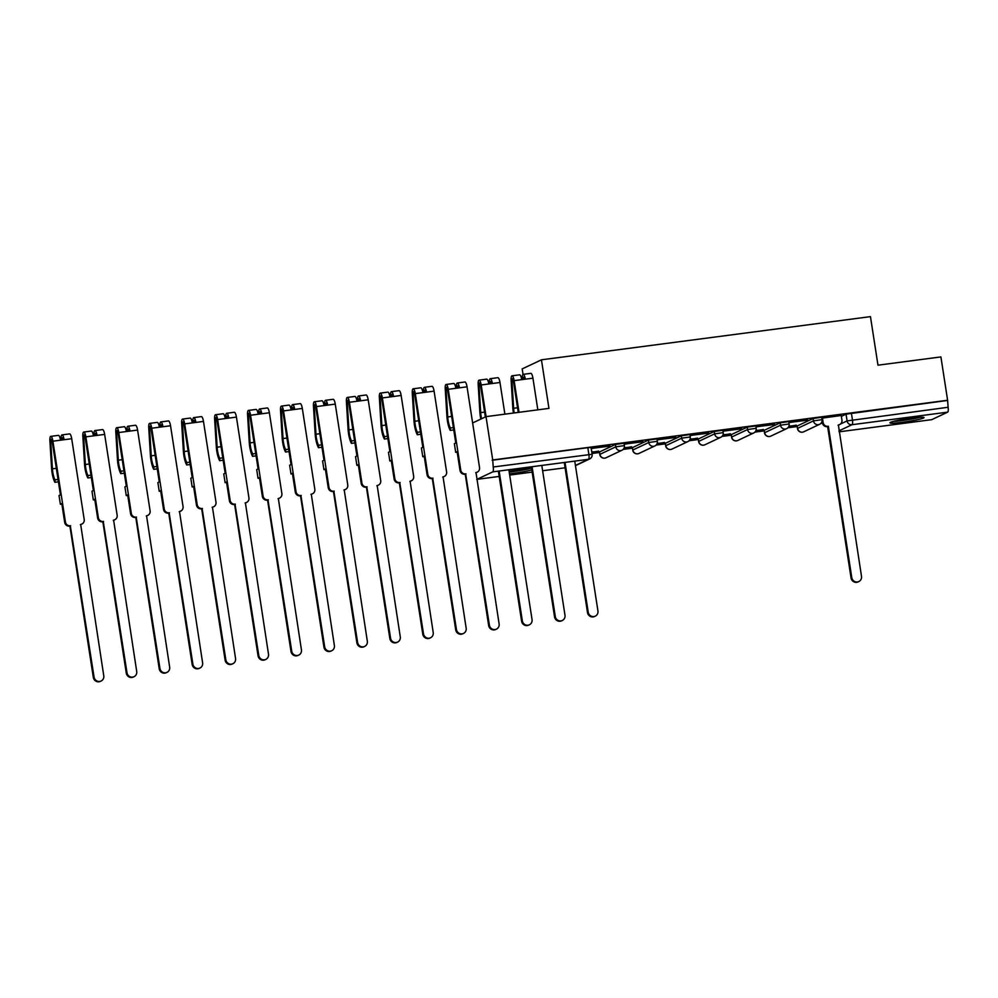 <?xml version="1.0" encoding="UTF-8"?>
<svg xmlns="http://www.w3.org/2000/svg" width="998" height="998" viewBox="0 0 998 998"><rect width="100%" height="100%" fill="white"/><g stroke="black" fill="none" stroke-linecap="round" stroke-linejoin="round"><path stroke-width="1.5" d="M624.024 443.199L615.429 444.434L615.803 446.83L624.399 445.595L624.024 443.199M656.971 438.883L648.376 440.106L648.75 442.501L657.345 441.278L656.971 438.883M689.917 434.554L681.322 435.789L681.696 438.184L690.279 436.949L689.917 434.554M722.864 430.225L714.269 431.46L714.63 433.856L723.226 432.621L722.864 430.225M755.798 425.909L747.203 427.132L747.577 429.527L756.172 428.304L755.798 425.909M788.744 421.58L780.149 422.815L780.523 425.21L789.119 423.975L788.744 421.58M821.691 417.251L813.096 418.486L813.47 420.882L822.065 419.647L821.691 417.251M902.604 422.266A17.24 1.422 171.2 0 0 924.023 417.563A17.24 1.422 171.2 0 0 911.349 418.137A17.24 1.422 171.2 0 0 889.929 422.84A17.24 1.422 171.2 0 0 902.604 422.266M509.491 473.825A17.24 1.422 171.2 0 0 513.172 473.389A17.24 1.422 171.2 0 0 531.797 469.921M531.56 468.349A17.24 1.422 171.2 0 0 521.929 469.26A17.24 1.422 171.2 0 0 509.105 471.368M592.001 453.491L599.474 452.506M623.151 449.399L632.42 448.189M656.098 445.071L665.367 443.861M689.044 440.754L698.301 439.532M721.991 436.425L731.247 435.215M754.937 432.097L764.194 430.887M787.871 427.78L797.14 426.558M820.818 423.451L822.489 423.239M523.039 374.412L522.179 368.898L541.44 359.816L870.456 316.628L877.978 365.181L940.902 356.922L947.613 400.26L492.725 459.966L486.014 416.64L548.95 408.382L541.44 359.816M476.732 479.389A4.416 1.185 -97.5 0 0 476.782 479.389A4.416 1.185 -97.5 0 0 476.882 479.364L492.763 471.867A4.416 1.185 -97.5 0 0 493.212 466.989L592.126 454.277L591.078 447.528L587.834 447.678L588.882 454.427A4.416 1.185 -97.5 0 1 588.433 459.317L492.763 471.867M492.725 459.966L493.212 466.989M472.628 422.952L486.014 416.64M841.364 416.366L846.042 414.158L847.09 420.906L948.1 407.271A4.416 1.185 82.5 0 1 947.651 412.149L931.77 419.647A4.416 1.185 82.5 0 1 931.67 419.671A4.416 1.185 82.5 0 1 931.571 419.671M948.1 407.271L947.613 400.26M841.227 415.492L821.828 418.174M788.794 426.433L796.329 425.16M796.379 425.435L788.919 426.134M788.907 422.603L807.557 419.859M807.607 420.146L788.894 422.503M755.848 430.762L763.395 429.477M763.433 429.764L755.973 430.462M755.96 426.919L774.61 424.187M774.66 424.474L755.948 426.82M722.901 435.078L730.449 433.806M730.486 434.093L723.026 434.779M723.014 431.248L741.664 428.516M741.714 428.791L723.001 431.148M689.967 439.407L697.502 438.134M697.54 438.409L690.08 439.108M690.067 435.577L708.73 432.833M708.767 433.12L690.055 435.477M657.021 443.736L664.556 442.451M664.593 442.738L657.133 443.436M657.121 439.893L675.783 437.161M675.821 437.448L657.108 439.806M624.074 448.052L631.609 446.78M631.659 447.067L624.187 447.753M624.187 444.222L642.837 441.49M642.874 441.765L624.162 444.122M591.814 452.294L598.663 451.108M598.713 451.383L591.777 452.007M591.24 448.551L609.89 445.807M609.94 446.094L591.228 448.451M599.549 451.932L599.773 454.439L599.549 451.932L615.429 444.434M632.495 447.603L632.72 450.123L632.495 447.603L648.376 440.106M665.441 443.274L665.666 445.794L665.441 443.274L681.322 435.789M698.375 438.958L698.6 441.465L698.375 438.958L714.269 431.46M731.322 434.629L731.546 437.149L731.322 434.629L747.203 427.132M764.268 430.3L764.493 432.82L764.268 430.3L780.149 422.815M797.215 425.984L797.439 428.491L797.215 425.984L813.096 418.486M492.164 460.24L587.834 447.678M947.052 400.522L846.042 414.158M822.427 417.913L823.138 422.503A4.416 4.242 64.7 0 0 828.041 426.308L827.305 426.645A4.416 4.242 -115.3 0 1 822.414 422.853L822.09 420.782M828.352 426.258L851.781 577.605A5.09 4.878 64.7 0 0 858.804 581.56A5.09 4.878 64.7 0 0 861.499 576.32L838.382 424.948A4.416 4.242 64.7 0 0 839.592 424.587L838.869 424.936A4.416 4.242 -115.3 0 1 838.108 425.21M858.804 581.56L858.08 581.909A5.09 4.878 -115.3 0 1 851.057 577.942L827.629 426.608M839.592 424.587A4.416 4.242 64.7 0 0 841.938 420.033L841.227 415.442M918.634 417.351A14.92 1.235 -8.8 0 1 917.162 417.725A14.92 1.235 -8.8 0 1 895.006 421.019M893.534 421.381A17.141 1.41 171.2 0 0 918.709 417.626A17.141 1.41 171.2 0 0 920.156 417.264M529.214 468.474A14.92 1.235 -8.8 0 1 527.73 468.848A14.92 1.235 -8.8 0 1 509.18 471.867M509.217 472.079A17.141 1.41 171.2 0 0 529.289 468.736A17.141 1.41 171.2 0 0 530.724 468.374M565.03 462.386L588.221 612.198A5.09 4.878 64.7 0 0 595.257 616.165L594.521 616.502A5.09 4.878 -115.3 0 1 587.498 612.547L564.269 462.486M595.257 616.165A5.09 4.878 64.7 0 0 597.939 610.926L574.748 461.101M518.261 412.399L513.396 380.986A2.657 0.711 -97.5 0 0 512.386 378.666A2.657 0.711 -97.5 0 0 511.962 380.725L513.633 408.282A10.392 2.782 -97.5 0 0 514.207 412.935M513.434 413.035A13.261 3.555 82.5 0 1 512.797 407.658L511.126 380.113A5.526 1.485 82.5 0 1 512.011 375.822A5.526 1.485 82.5 0 1 514.132 380.637L519.035 412.299M512.011 375.822L519.609 374.824A5.526 1.485 82.5 0 1 521.729 379.639L514.132 380.637M532.084 466.702L555.287 616.527A5.09 4.878 64.7 0 0 562.311 620.482L561.575 620.831A5.09 4.878 -115.3 0 1 554.551 616.864L531.323 466.802M524.511 379.078L523.152 379.265A2.657 0.711 82.5 0 1 523.576 377.207A2.657 0.711 82.5 0 1 524.549 379.277M522.378 379.564L522.316 378.641A5.526 1.485 82.5 0 1 523.202 374.35A5.526 1.485 82.5 0 1 525.322 379.165L521.729 379.639M523.202 374.35L530.799 373.352A5.526 1.485 82.5 0 1 532.932 378.167L537.835 409.841M562.311 620.482A5.09 4.878 64.7 0 0 564.993 615.242L541.802 465.43M485.352 416.952L480.462 385.303A2.657 0.711 -97.5 0 0 479.439 382.995A2.657 0.711 -97.5 0 0 479.015 385.053L480.687 412.611A10.392 2.782 -97.5 0 0 481.572 418.736M480.824 419.085A13.261 3.555 82.5 0 1 479.851 411.987L478.179 384.43A5.526 1.485 82.5 0 1 479.065 380.151A5.526 1.485 82.5 0 1 481.186 384.966L486.088 416.628M479.065 380.151L486.662 379.153A5.526 1.485 82.5 0 1 488.795 383.968L481.186 384.966M499.15 471.031L522.341 620.843A5.09 4.878 64.7 0 0 529.364 624.81L528.628 625.147A5.09 4.878 -115.3 0 1 521.605 621.193L498.376 471.131M491.577 383.407L490.205 383.581A2.657 0.711 82.5 0 1 490.629 381.523A2.657 0.711 82.5 0 1 491.615 383.594M489.432 383.881L489.369 382.958A5.526 1.485 82.5 0 1 490.255 378.679A5.526 1.485 82.5 0 1 492.376 383.494L488.795 383.968M490.255 378.679L497.865 377.681A5.526 1.485 82.5 0 1 499.986 382.496L504.888 414.158M529.364 624.81A5.09 4.878 64.7 0 0 532.046 619.571L508.855 469.759M465.966 473.838L464.918 474.225A4.416 4.242 -115.3 0 1 460.016 470.42L457.121 451.695L455.712 452.356L454.364 443.648L455.774 442.987L447.516 389.632A2.657 0.711 -97.5 0 0 446.493 387.324A2.657 0.711 -97.5 0 0 446.069 389.382L447.74 416.927A10.392 2.782 -97.5 0 0 450.36 427.967L450.248 430.4A13.261 3.555 82.5 0 1 446.917 416.316L445.233 388.758A5.526 1.485 82.5 0 1 446.118 384.467A5.526 1.485 82.5 0 1 448.239 389.295L460.752 470.07A4.416 4.242 64.7 0 0 465.642 473.875L489.394 625.172A5.09 4.878 64.7 0 0 496.418 629.139A5.09 4.878 64.7 0 0 499.112 623.9L475.996 472.516A4.416 4.242 64.7 0 0 479.539 467.613L467.039 386.825L448.239 389.295M457.196 452.156L455.712 452.356M453.391 427.568L450.36 427.967M453.753 429.938L450.248 430.4M446.118 384.467L453.728 383.469A5.526 1.485 82.5 0 1 455.849 388.297M477.206 472.166L476.483 472.503A4.416 4.242 -115.3 0 1 475.709 472.778M496.418 629.139L495.694 629.476A5.09 4.878 -115.3 0 1 488.658 625.521L465.23 474.175M458.631 387.735L457.259 387.91A2.657 0.711 82.5 0 1 457.683 385.852A2.657 0.711 82.5 0 1 458.668 387.923M456.485 388.21L456.423 387.286A5.526 1.485 82.5 0 1 457.309 383.007A5.526 1.485 82.5 0 1 459.429 387.823M457.309 383.007L464.918 382.009A5.526 1.485 82.5 0 1 467.039 386.825M433.02 478.154L431.972 478.541A4.416 4.242 -115.3 0 1 427.069 474.749L424.175 456.024L422.778 456.685L421.418 447.965L422.828 447.304L414.569 393.961A2.657 0.711 -97.5 0 0 413.546 391.64A2.657 0.711 -97.5 0 0 413.122 393.699L414.806 421.256A10.392 2.782 -97.5 0 0 417.414 432.296L417.314 434.729A13.261 3.555 82.5 0 1 413.97 420.632L412.286 393.087A5.526 1.485 82.5 0 1 413.172 388.796A5.526 1.485 82.5 0 1 415.293 393.611L427.805 474.399A4.416 4.242 64.7 0 0 432.708 478.204L456.448 629.501A5.09 4.878 64.7 0 0 463.471 633.456A5.09 4.878 64.7 0 0 466.166 628.216L443.05 476.844A4.416 4.242 64.7 0 0 446.605 471.929L434.093 391.141L415.293 393.611M424.25 456.485L422.778 456.685M420.445 431.897L417.414 432.296M420.807 434.267L417.314 434.729M413.172 388.796L420.782 387.798A5.526 1.485 82.5 0 1 422.903 392.613M444.26 476.483L443.536 476.832A4.416 4.242 -115.3 0 1 442.763 477.106M463.471 633.456L462.748 633.805A5.09 4.878 -115.3 0 1 455.712 629.838L432.284 478.504M425.684 392.052L424.312 392.239A2.657 0.711 82.5 0 1 424.736 390.181A2.657 0.711 82.5 0 1 425.722 392.251M423.539 392.538L423.489 391.615A5.526 1.485 82.5 0 1 424.362 387.324A5.526 1.485 82.5 0 1 426.495 392.139M424.362 387.324L431.972 386.326A5.526 1.485 82.5 0 1 434.093 391.141M400.073 482.483L399.025 482.87A4.416 4.242 -115.3 0 1 394.135 479.065L391.228 460.34L389.831 461.001L388.484 452.294L389.881 451.632L381.623 398.289A2.657 0.711 -97.5 0 0 380.6 395.969A2.657 0.711 -97.5 0 0 380.176 398.027L381.86 425.585A10.392 2.782 -97.5 0 0 384.48 436.613L384.367 439.045A13.261 3.555 82.5 0 1 381.024 424.961L379.352 397.404A5.526 1.485 82.5 0 1 380.226 393.125A5.526 1.485 82.5 0 1 382.359 397.94L394.859 478.728A4.416 4.242 64.7 0 0 399.761 482.521L423.501 633.817A5.09 4.878 64.7 0 0 430.525 637.784A5.09 4.878 64.7 0 0 433.219 632.545L410.103 481.173A4.416 4.242 64.7 0 0 413.659 476.258L401.146 395.47L382.359 397.94M391.303 460.814L389.831 461.001M387.498 436.226L384.48 436.613M387.86 438.584L384.367 439.045M380.226 393.125L387.835 392.127A5.526 1.485 82.5 0 1 389.956 396.942M411.313 480.811L410.59 481.161A4.416 4.242 -115.3 0 1 409.829 481.423M430.525 637.784L429.801 638.121A5.09 4.878 -115.3 0 1 422.778 634.167L399.35 482.832M392.738 396.381L391.378 396.555A2.657 0.711 82.5 0 1 391.802 394.497A2.657 0.711 82.5 0 1 392.775 396.568M390.592 396.855L390.542 395.932A5.526 1.485 82.5 0 1 391.428 391.653A5.526 1.485 82.5 0 1 393.549 396.468M391.428 391.653L399.025 390.655A5.526 1.485 82.5 0 1 401.146 395.47M367.127 486.812L366.079 487.199A4.416 4.242 -115.3 0 1 361.189 483.394L358.282 464.669L356.885 465.33L355.538 456.622L356.935 455.961L348.676 402.606A2.657 0.711 -97.5 0 0 347.666 400.298A2.657 0.711 -97.5 0 0 347.242 402.356L348.913 429.901A10.392 2.782 -97.5 0 0 351.533 440.941L351.421 443.374A13.261 3.555 82.5 0 1 348.077 429.29L346.406 401.732A5.526 1.485 82.5 0 1 347.292 397.441A5.526 1.485 82.5 0 1 349.412 402.269L361.912 483.044A4.416 4.242 64.7 0 0 366.815 486.849L390.555 638.146A5.09 4.878 64.7 0 0 397.578 642.113A5.09 4.878 64.7 0 0 400.273 636.874L377.157 485.49A4.416 4.242 64.7 0 0 380.712 480.587L368.2 399.799L349.412 402.269M358.357 465.13L356.885 465.33M354.552 440.542L351.533 440.941M354.914 442.912L351.421 443.374M347.292 397.441L354.889 396.443A5.526 1.485 82.5 0 1 357.01 401.271M378.379 485.14L377.643 485.477A4.416 4.242 -115.3 0 1 376.882 485.752M397.578 642.113L396.855 642.45A5.09 4.878 -115.3 0 1 389.831 638.495L366.403 487.149M359.791 400.709L358.432 400.884A2.657 0.711 82.5 0 1 358.856 398.826A2.657 0.711 82.5 0 1 359.829 400.897M357.646 401.184L357.596 400.26A5.526 1.485 82.5 0 1 358.482 395.981A5.526 1.485 82.5 0 1 360.602 400.797M358.482 395.981L366.079 394.983A5.526 1.485 82.5 0 1 368.2 399.799M334.18 491.128L333.145 491.515A4.416 4.242 -115.3 0 1 328.242 487.723L325.348 468.998L323.938 469.659L322.591 460.939L323.988 460.278L315.73 406.935A2.657 0.711 -97.5 0 0 314.719 404.614A2.657 0.711 -97.5 0 0 314.295 406.673L315.967 434.23A10.392 2.782 -97.5 0 0 318.587 445.27L318.474 447.703A13.261 3.555 82.5 0 1 315.131 433.606L313.459 406.061A5.526 1.485 82.5 0 1 314.345 401.77A5.526 1.485 82.5 0 1 316.466 406.585L328.966 487.373A4.416 4.242 64.7 0 0 333.868 491.178L357.608 642.475A5.09 4.878 64.7 0 0 364.644 646.43A5.09 4.878 64.7 0 0 367.326 641.19L344.21 489.818A4.416 4.242 64.7 0 0 347.766 484.903L335.266 404.115L316.466 406.585M325.41 469.459L323.938 469.659M321.606 444.871L318.587 445.27M321.98 447.241L318.474 447.703M314.345 401.77L321.942 400.772A5.526 1.485 82.5 0 1 324.063 405.587M345.433 489.457L344.697 489.806A4.416 4.242 -115.3 0 1 343.936 490.08M364.644 646.43L363.908 646.779A5.09 4.878 -115.3 0 1 356.885 642.812L333.457 491.478M326.845 405.026L325.485 405.213A2.657 0.711 82.5 0 1 325.909 403.155A2.657 0.711 82.5 0 1 326.882 405.225M324.712 405.512L324.649 404.589A5.526 1.485 82.5 0 1 325.535 400.298A5.526 1.485 82.5 0 1 327.656 405.113M325.535 400.298L333.132 399.3A5.526 1.485 82.5 0 1 335.266 404.115M301.246 495.457L300.198 495.844A4.416 4.242 -115.3 0 1 295.296 492.039L292.402 473.314L290.992 473.975L289.645 465.268L291.054 464.606L282.796 411.263A2.657 0.711 -97.5 0 0 281.773 408.943A2.657 0.711 -97.5 0 0 281.349 411.001L283.02 438.559A10.392 2.782 -97.5 0 0 285.64 449.587L285.528 452.019A13.261 3.555 82.5 0 1 282.185 437.935L280.513 410.378A5.526 1.485 82.5 0 1 281.399 406.099A5.526 1.485 82.5 0 1 283.519 410.914L296.032 491.702A4.416 4.242 64.7 0 0 300.922 495.495L324.674 646.791A5.09 4.878 64.7 0 0 331.698 650.758A5.09 4.878 64.7 0 0 334.38 645.519L311.276 494.147A4.416 4.242 64.7 0 0 314.819 489.232L302.319 408.444L283.519 410.914M292.464 473.788L290.992 473.975M288.659 449.2L285.64 449.587M289.033 451.558L285.528 452.019M281.399 406.099L288.996 405.101A5.526 1.485 82.5 0 1 291.117 409.916M312.486 493.785L311.75 494.135A4.416 4.242 -115.3 0 1 310.989 494.397M331.698 650.758L330.962 651.095A5.09 4.878 -115.3 0 1 323.938 647.141L300.51 495.806M293.911 409.355L292.539 409.529A2.657 0.711 82.5 0 1 292.963 407.471A2.657 0.711 82.5 0 1 293.936 409.542M291.765 409.829L291.703 408.906A5.526 1.485 82.5 0 1 292.589 404.627A5.526 1.485 82.5 0 1 294.709 409.442M292.589 404.627L300.198 403.629A5.526 1.485 82.5 0 1 302.319 408.444M268.3 499.786L267.252 500.173A4.416 4.242 -115.3 0 1 262.349 496.368L259.455 477.643L258.045 478.304L256.698 469.596L258.108 468.935L249.849 415.58A2.657 0.711 -97.5 0 0 248.826 413.272A2.657 0.711 -97.5 0 0 248.402 415.33L250.074 442.875A10.392 2.782 -97.5 0 0 252.694 453.915L252.581 456.348A13.261 3.555 82.5 0 1 249.238 442.264L247.566 414.706A5.526 1.485 82.5 0 1 248.452 410.415A5.526 1.485 82.5 0 1 250.573 415.243L263.085 496.018A4.416 4.242 64.7 0 0 267.975 499.823L291.728 651.12A5.09 4.878 64.7 0 0 298.751 655.087A5.09 4.878 64.7 0 0 301.433 649.848L278.33 498.464A4.416 4.242 64.7 0 0 281.873 493.561L269.373 412.773L250.573 415.243M259.53 478.104L258.045 478.304M255.713 453.516L252.694 453.915M256.087 455.886L252.581 456.348M248.452 410.415L256.049 409.417A5.526 1.485 82.5 0 1 258.183 414.245M279.54 498.114L278.804 498.451A4.416 4.242 -115.3 0 1 278.043 498.726M298.751 655.087L298.015 655.424A5.09 4.878 -115.3 0 1 290.992 651.469L267.564 500.123M260.965 413.683L259.592 413.858A2.657 0.711 82.5 0 1 260.016 411.8A2.657 0.711 82.5 0 1 261.002 413.871M258.819 414.158L258.756 413.234A5.526 1.485 82.5 0 1 259.642 408.955A5.526 1.485 82.5 0 1 261.763 413.771M259.642 408.955L267.252 407.957A5.526 1.485 82.5 0 1 269.373 412.773M235.353 504.102L234.305 504.489A4.416 4.242 -115.3 0 1 229.403 500.697L226.509 481.972L225.099 482.633L223.752 473.913L225.161 473.252L216.903 419.909A2.657 0.711 -97.5 0 0 215.88 417.588A2.657 0.711 -97.5 0 0 215.456 419.647L217.14 447.204A10.392 2.782 -97.5 0 0 219.747 458.244L219.635 460.677A13.261 3.555 82.5 0 1 216.304 446.58L214.62 419.035A5.526 1.485 82.5 0 1 215.506 414.744A5.526 1.485 82.5 0 1 217.626 419.559L230.139 500.347A4.416 4.242 64.7 0 0 235.029 504.152L258.781 655.449A5.09 4.878 64.7 0 0 265.805 659.404A5.09 4.878 64.7 0 0 268.499 654.164L245.383 502.792A4.416 4.242 64.7 0 0 248.926 497.877L236.426 417.102L217.626 419.559M226.583 482.433L225.099 482.633M222.779 457.845L219.747 458.244M223.14 460.215L219.635 460.677M215.506 414.744L223.115 413.746A5.526 1.485 82.5 0 1 225.236 418.561M246.593 502.431L245.87 502.78A4.416 4.242 -115.3 0 1 245.096 503.054M265.805 659.404L265.081 659.753A5.09 4.878 -115.3 0 1 258.045 655.786L234.617 504.452M228.018 418L226.646 418.187A2.657 0.711 82.5 0 1 227.07 416.129A2.657 0.711 82.5 0 1 228.055 418.199M225.872 418.486L225.81 417.563A5.526 1.485 82.5 0 1 226.696 413.272A5.526 1.485 82.5 0 1 228.829 418.1M226.696 413.272L234.305 412.274A5.526 1.485 82.5 0 1 236.426 417.102M202.407 508.431L201.359 508.818A4.416 4.242 -115.3 0 1 196.456 505.013L193.562 486.288L192.165 486.949L190.818 478.242L192.215 477.58L183.956 424.237A2.657 0.711 -97.5 0 0 182.933 421.917A2.657 0.711 -97.5 0 0 182.509 423.975L184.193 451.533A10.392 2.782 -97.5 0 0 186.801 462.561L186.701 464.993A13.261 3.555 82.5 0 1 183.358 450.909L181.673 423.352A5.526 1.485 82.5 0 1 182.559 419.073A5.526 1.485 82.5 0 1 184.68 423.888L197.192 504.676A4.416 4.242 64.7 0 0 202.095 508.469L225.835 659.765A5.09 4.878 64.7 0 0 232.858 663.732A5.09 4.878 64.7 0 0 235.553 658.493L212.437 507.121A4.416 4.242 64.7 0 0 215.992 502.206L203.48 421.418L184.68 423.888M193.637 486.762L192.165 486.949M189.832 462.174L186.801 462.561M190.194 464.532L186.701 464.993M182.559 419.073L190.169 418.075A5.526 1.485 82.5 0 1 192.29 422.89M213.647 506.759L212.923 507.109A4.416 4.242 -115.3 0 1 212.15 507.371M232.858 663.732L232.135 664.082A5.09 4.878 -115.3 0 1 225.111 660.115L201.671 508.78M195.072 422.329L193.699 422.503A2.657 0.711 82.5 0 1 194.136 420.445A2.657 0.711 82.5 0 1 195.109 422.516M192.926 422.803L192.876 421.88A5.526 1.485 82.5 0 1 193.762 417.601A5.526 1.485 82.5 0 1 195.882 422.416M193.762 417.601L201.359 416.603A5.526 1.485 82.5 0 1 203.48 421.418M169.46 512.76L168.412 513.147A4.416 4.242 -115.3 0 1 163.522 509.342L160.616 490.617L159.218 491.278L157.871 482.57L159.268 481.909L151.01 428.554A2.657 0.711 -97.5 0 0 149.987 426.246A2.657 0.711 -97.5 0 0 149.563 428.304L151.247 455.849A10.392 2.782 -97.5 0 0 153.867 466.889L153.754 469.322A13.261 3.555 82.5 0 1 150.411 455.238L148.739 427.68A5.526 1.485 82.5 0 1 149.613 423.389A5.526 1.485 82.5 0 1 151.746 428.217L164.246 508.992A4.416 4.242 64.7 0 0 169.149 512.797L192.888 664.094A5.09 4.878 64.7 0 0 199.912 668.061A5.09 4.878 64.7 0 0 202.606 662.822L179.49 511.438A4.416 4.242 64.7 0 0 183.046 506.535L170.533 425.747L151.746 428.217M160.69 491.078L159.218 491.278M156.886 466.49L153.867 466.889M157.247 468.86L153.754 469.322M149.613 423.389L157.222 422.391A5.526 1.485 82.5 0 1 159.343 427.219M180.7 511.088L179.977 511.425A4.416 4.242 -115.3 0 1 179.216 511.7M199.912 668.061L199.188 668.398A5.09 4.878 -115.3 0 1 192.165 664.443L168.737 513.097M162.125 426.657L160.765 426.832A2.657 0.711 82.5 0 1 161.189 424.774A2.657 0.711 82.5 0 1 162.163 426.845M159.979 427.132L159.929 426.208A5.526 1.485 82.5 0 1 160.815 421.929A5.526 1.485 82.5 0 1 162.936 426.745M160.815 421.929L168.412 420.931A5.526 1.485 82.5 0 1 170.533 425.747M136.514 517.076L135.466 517.463A4.416 4.242 -115.3 0 1 130.576 513.671L127.669 494.946L126.272 495.607L124.925 486.887L126.322 486.226L118.063 432.882A2.657 0.711 -97.5 0 0 117.053 430.562A2.657 0.711 -97.5 0 0 116.629 432.621L118.3 460.178A10.392 2.782 -97.5 0 0 120.92 471.218L120.808 473.651A13.261 3.555 82.5 0 1 117.465 459.554L115.793 432.009A5.526 1.485 82.5 0 1 116.679 427.718A5.526 1.485 82.5 0 1 118.799 432.533L131.299 513.321A4.416 4.242 64.7 0 0 136.202 517.126L159.942 668.423A5.09 4.878 64.7 0 0 166.978 672.378A5.09 4.878 64.7 0 0 169.66 667.138L146.544 515.766A4.416 4.242 64.7 0 0 150.099 510.851L137.587 430.076L118.799 432.533M127.744 495.407L126.272 495.607M123.939 470.819L120.92 471.218M124.301 473.189L120.808 473.651M116.679 427.718L124.276 426.72A5.526 1.485 82.5 0 1 126.397 431.535M147.766 515.405L147.03 515.754A4.416 4.242 -115.3 0 1 146.269 516.028M166.978 672.378L166.242 672.727A5.09 4.878 -115.3 0 1 159.218 668.76L135.79 517.426M129.179 430.974L127.819 431.161A2.657 0.711 82.5 0 1 128.243 429.103A2.657 0.711 82.5 0 1 129.216 431.173M127.033 431.46L126.983 430.537A5.526 1.485 82.5 0 1 127.869 426.246A5.526 1.485 82.5 0 1 129.99 431.074M127.869 426.246L135.466 425.248A5.526 1.485 82.5 0 1 137.587 430.076M103.567 521.405L102.532 521.792A4.416 4.242 -115.3 0 1 97.629 517.987L94.735 499.262L93.325 499.923L91.978 491.216L93.375 490.554L85.117 437.211A2.657 0.711 -97.5 0 0 84.106 434.891A2.657 0.711 -97.5 0 0 83.682 436.949L85.354 464.507A10.392 2.782 -97.5 0 0 87.974 475.535L87.861 477.967A13.261 3.555 82.5 0 1 84.518 463.883L82.846 436.326A5.526 1.485 82.5 0 1 83.732 432.047A5.526 1.485 82.5 0 1 85.853 436.862L98.353 517.65A4.416 4.242 64.7 0 0 103.256 521.443L126.996 672.739A5.09 4.878 64.7 0 0 134.031 676.706A5.09 4.878 64.7 0 0 136.714 671.467L113.61 520.095A4.416 4.242 64.7 0 0 117.153 515.18L104.653 434.392L85.853 436.862M94.798 499.736L93.325 499.923M90.993 475.148L87.974 475.535M91.367 477.506L87.861 477.967M83.732 432.047L91.329 431.049A5.526 1.485 82.5 0 1 93.45 435.864M114.82 519.733L114.084 520.083A4.416 4.242 -115.3 0 1 113.323 520.345M134.031 676.706L133.295 677.056A5.09 4.878 -115.3 0 1 126.272 673.089L102.844 521.754M96.232 435.303L94.872 435.477A2.657 0.711 82.5 0 1 95.297 433.419A2.657 0.711 82.5 0 1 96.27 435.49M94.099 435.777L94.037 434.866A5.526 1.485 82.5 0 1 94.922 430.575A5.526 1.485 82.5 0 1 97.043 435.39M94.922 430.575L102.52 429.577A5.526 1.485 82.5 0 1 104.653 434.392M70.633 525.734L69.586 526.121A4.416 4.242 -115.3 0 1 64.683 522.316L61.789 503.591L60.379 504.252L59.032 495.544L60.441 494.883L52.183 441.528A2.657 0.711 -97.5 0 0 51.16 439.22A2.657 0.711 -97.5 0 0 50.736 441.278L52.407 468.823A10.392 2.782 -97.5 0 0 55.027 479.863L54.915 482.296A13.261 3.555 82.5 0 1 51.572 468.212L49.9 440.654A5.526 1.485 82.5 0 1 50.786 436.363A5.526 1.485 82.5 0 1 52.906 441.191L65.419 521.966A4.416 4.242 64.7 0 0 70.309 525.771L94.062 677.068A5.09 4.878 64.7 0 0 101.085 681.035A5.09 4.878 64.7 0 0 103.767 675.796L80.663 524.412A4.416 4.242 64.7 0 0 84.206 519.509L71.706 438.721L52.906 441.191M61.864 504.052L60.379 504.252M58.046 479.464L55.027 479.863M58.42 481.834L54.915 482.296M50.786 436.363L58.383 435.365A5.526 1.485 82.5 0 1 60.504 440.193M81.873 524.062L81.137 524.399A4.416 4.242 -115.3 0 1 80.376 524.674M101.085 681.035L100.349 681.372A5.09 4.878 -115.3 0 1 93.325 677.417L69.897 526.071M63.298 439.631L61.926 439.806A2.657 0.711 82.5 0 1 62.35 437.748A2.657 0.711 82.5 0 1 63.336 439.819M61.152 440.106L61.09 439.182A5.526 1.485 82.5 0 1 61.976 434.903A5.526 1.485 82.5 0 1 64.097 439.719M61.976 434.903L69.586 433.905A5.526 1.485 82.5 0 1 71.706 438.721M575.422 465.442L588.433 459.317A4.416 4.242 64.7 0 0 589.643 458.955A4.416 4.416 0 0 0 592.126 454.277M476.882 479.364L499.2 476.433L476.782 479.389M509.679 475.06L532.146 472.104L509.679 475.073M565.093 467.8L542.625 470.744L565.08 467.788M840.466 424.038L847.09 420.906A4.416 4.242 -115.3 0 0 851.98 424.711L838.981 430.849M931.67 419.671L839.131 431.822L931.77 419.647M947.651 412.149L851.98 424.711A4.416 1.185 -97.5 0 0 852.429 419.834L851.394 413.072M599.773 454.439A4.416 4.416 0 0 0 606.023 457.77A4.416 4.242 64.7 0 1 599.923 454.327L615.803 446.83A4.416 4.242 64.7 0 0 620.694 450.634A4.416 4.242 -115.3 0 0 621.916 450.273A4.416 4.416 0 0 0 624.399 445.595M632.72 450.123A4.416 4.416 0 0 0 638.97 453.441A4.416 4.242 64.7 0 1 632.857 449.998L648.75 442.501A4.416 4.242 64.7 0 0 653.64 446.306A4.416 4.242 -115.3 0 0 654.85 445.956A4.416 4.416 0 0 0 657.345 441.278M665.666 445.794A4.416 4.416 0 0 0 671.916 449.112A4.416 4.242 64.7 0 1 665.803 445.669L681.696 438.184A4.416 4.242 64.7 0 0 686.587 441.977A4.416 4.242 -115.3 0 0 687.797 441.627A4.416 4.416 0 0 0 690.279 436.949M698.6 441.465A4.416 4.416 0 0 0 704.862 444.796A4.416 4.242 64.7 0 1 698.75 441.353L714.63 433.856A4.416 4.242 64.7 0 0 719.533 437.66A4.416 4.242 -115.3 0 0 720.743 437.299A4.416 4.416 0 0 0 723.226 432.621M731.546 437.149A4.416 4.416 0 0 0 737.809 440.467A4.416 4.242 64.7 0 1 731.696 437.024L747.577 429.527A4.416 4.242 64.7 0 0 752.48 433.332A4.416 4.242 -115.3 0 0 753.69 432.982A4.416 4.416 0 0 0 756.172 428.304M764.493 432.82A4.416 4.416 0 0 0 770.755 436.138A4.416 4.242 64.7 0 1 764.643 432.695L780.523 425.21A4.416 4.242 64.7 0 0 785.426 429.003A4.416 4.242 -115.3 0 0 786.636 428.653A4.416 4.416 0 0 0 789.119 423.975M797.439 428.491A4.416 4.416 0 0 0 803.689 431.822A4.416 4.242 64.7 0 1 797.589 428.379L813.47 420.882A4.416 4.242 64.7 0 0 818.372 424.686A4.416 4.242 -115.3 0 0 819.583 424.325A4.416 4.416 0 0 0 822.065 419.647M828.041 426.308L827.305 426.645M823.138 422.503L822.414 422.853M851.781 577.605L851.057 577.942M588.221 612.198L587.498 612.547M513.321 380.55L511.962 380.725M517.55 407.77L513.633 408.282M532.932 378.167L525.322 379.165M555.287 616.527L554.551 616.864M480.375 384.879L479.015 385.053M484.604 412.087L480.687 412.611M499.986 382.496L492.376 383.494M522.341 620.843L521.605 621.193M465.642 473.875L464.918 474.225M447.441 389.195L446.069 389.382M451.657 416.416L447.74 416.927M460.752 470.07L460.016 470.42M489.394 625.172L488.658 625.521M432.708 478.204L431.972 478.541M414.494 393.524L413.122 393.699M418.711 420.744L414.806 421.256M427.805 474.399L427.069 474.749M456.448 629.501L455.712 629.838M399.761 482.521L399.025 482.87M381.548 397.853L380.176 398.027M385.764 425.073L381.86 425.585M394.859 478.728L394.135 479.065M423.501 633.817L422.778 634.167M366.815 486.849L366.079 487.199M348.601 402.169L347.242 402.356M352.83 429.389L348.913 429.901M361.912 483.044L361.189 483.394M390.555 638.146L389.831 638.495M333.868 491.178L333.145 491.515M315.655 406.498L314.295 406.673M319.884 433.718L315.967 434.23M328.966 487.373L328.242 487.723M357.608 642.475L356.885 642.812M300.922 495.495L300.198 495.844M282.708 410.827L281.349 411.001M286.937 438.047L283.02 438.559M296.032 491.702L295.296 492.039M324.674 646.791L323.938 647.141M267.975 499.823L267.252 500.173M249.762 415.143L248.402 415.33M253.991 442.364L250.074 442.875M263.085 496.018L262.349 496.368M291.728 651.12L290.992 651.469M235.029 504.152L234.305 504.489M216.828 419.472L215.456 419.647M221.045 446.692L217.14 447.204M230.139 500.347L229.403 500.697M258.781 655.449L258.045 655.786M202.095 508.469L201.359 508.818M183.882 423.801L182.509 423.975M188.098 451.021L184.193 451.533M197.192 504.676L196.456 505.013M225.835 659.765L225.111 660.115M169.149 512.797L168.412 513.147M150.935 428.117L149.563 428.304M155.152 455.338L151.247 455.849M164.246 508.992L163.522 509.342M192.888 664.094L192.165 664.443M136.202 517.126L135.466 517.463M117.989 432.446L116.629 432.621M122.218 459.666L118.3 460.178M131.299 513.321L130.576 513.671M159.942 668.423L159.218 668.76M103.256 521.443L102.532 521.792M85.042 436.775L83.682 436.949M89.271 463.995L85.354 464.507M98.353 517.65L97.629 517.987M126.996 672.739L126.272 673.089M70.309 525.771L69.586 526.121M52.096 441.091L50.736 441.278M56.325 468.311L52.407 468.823M65.419 521.966L64.683 522.316M94.062 677.068L93.325 677.417M819.583 424.325L803.689 431.822M786.636 428.653L770.755 436.138M753.69 432.982L737.809 440.467M720.743 437.299L704.862 444.796M687.797 441.627L671.916 449.112M654.85 445.956L638.97 453.441M621.916 450.273L606.023 457.77M575.447 465.654L589.643 458.955"/></g></svg>
